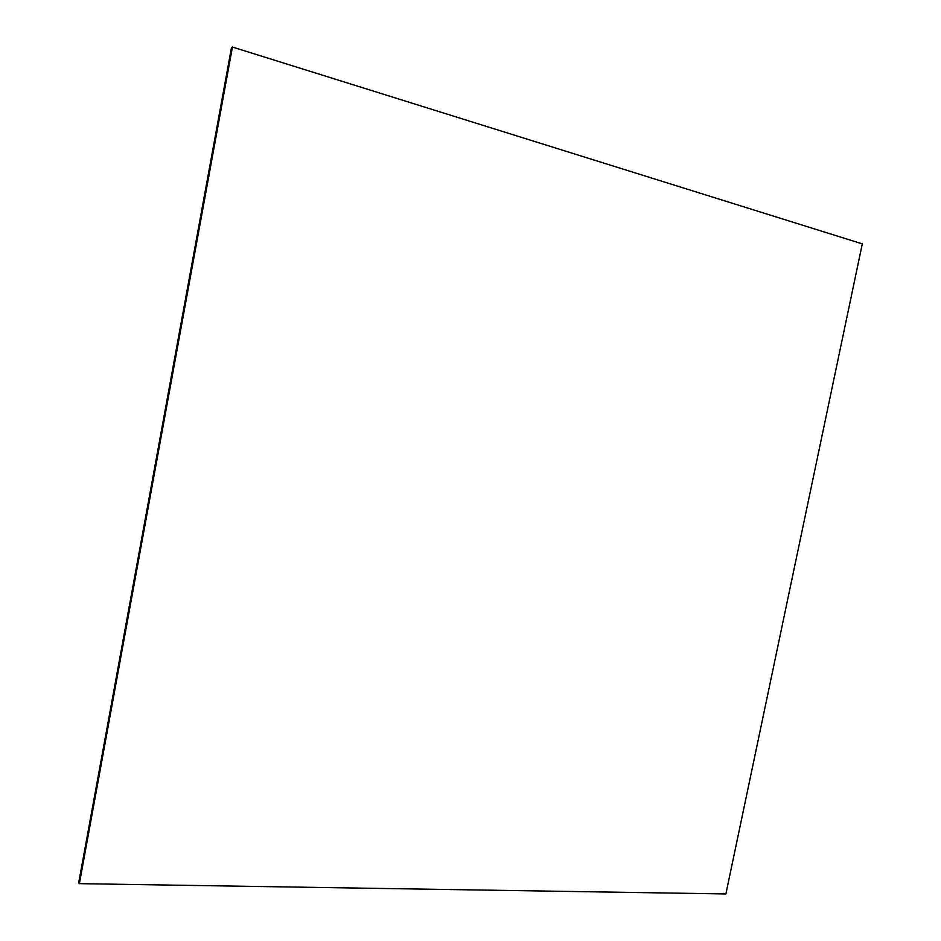 <?xml version="1.0" encoding="UTF-8"?>
<svg xmlns="http://www.w3.org/2000/svg" width="941" height="941" viewBox="0 0 941 941"><rect width="100%" height="100%" fill="white"/><g stroke="black" fill="none" stroke-linecap="round" stroke-linejoin="round"><path stroke-width="1.41" d="M79.385 883.646L232.451 47.05L862.297 243.872L725.887 893.95L79.385 883.646L78.703 882.776L231.533 47.321L232.451 47.05"/></g></svg>
